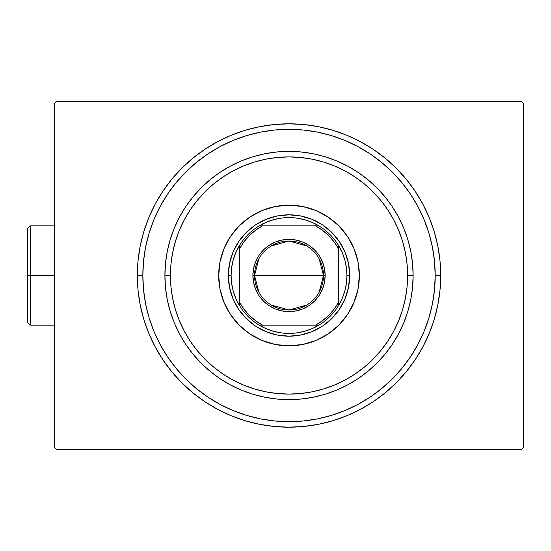 <?xml version="1.0" encoding="UTF-8"?>
<svg xmlns="http://www.w3.org/2000/svg" width="551" height="551" viewBox="0 0 551 551"><rect width="100%" height="100%" fill="white"/><g stroke="black" fill="none" stroke-linecap="round" stroke-linejoin="round"><path stroke-width="0.83" d="M142.84 275.5A146.18 146.18 0 0 0 160.114 344.437A146.18 146.18 0 0 1 160.114 206.563L153.963 219.56L149.128 233.066L145.643 246.979L143.542 261.174L142.84 275.5L137.323 275.5L142.84 275.5A146.18 146.18 0 0 1 289.013 129.32A146.18 146.18 0 0 1 435.194 275.5L440.71 275.5A151.69 151.69 0 0 1 289.013 427.19A151.69 151.69 0 0 1 137.323 275.5L138.053 290.37L140.236 305.096L143.852 319.532L148.866 333.548L155.23 347.006L162.889 359.775L171.754 371.732L181.754 382.766L192.781 392.76L204.738 401.631L217.507 409.283L230.965 415.647L244.981 420.661L259.418 424.277L274.143 426.46L289.013 427.19L303.883 426.46L318.609 424.277L333.052 420.661L347.068 415.647L360.519 409.283L373.289 401.631L385.245 392.76L396.279 382.766L406.273 371.732L415.144 359.775L422.796 347.006L429.16 333.548L434.174 319.532L437.79 305.096L439.98 290.37L440.71 275.5L439.98 260.63L437.79 245.904L434.174 231.468L429.16 217.452L422.796 203.994L415.144 191.225L406.273 179.268L396.279 168.234L385.245 158.24L373.289 149.369L360.519 141.717L347.068 135.353L333.052 130.339L318.609 126.723L303.883 124.54L289.013 123.81L274.143 124.54L259.418 126.723L244.981 130.339L230.965 135.353L217.507 141.717L204.738 149.369L192.781 158.24L181.754 168.234L171.754 179.268L162.889 191.225L155.23 203.994L148.866 217.452L143.852 231.468L140.236 245.904L138.053 260.63L137.323 275.5A151.69 151.69 0 0 1 289.013 123.81A151.69 151.69 0 0 1 440.71 275.5L435.194 275.5A146.18 146.18 0 0 1 417.92 344.437A146.18 146.18 0 0 0 417.92 206.563A146.18 146.18 0 0 1 289.013 421.68A146.18 146.18 0 0 1 142.84 275.5L143.542 289.826L145.643 304.021L149.128 317.934L153.963 331.44L160.1 344.409L167.47 356.711L176.017 368.233L185.653 378.861L196.28 388.496L207.885 397.099A146.18 146.18 0 0 1 167.414 356.628A146.18 146.18 0 0 0 207.885 397.099L220.104 404.42L233.073 410.55L246.579 415.385L260.499 418.87L274.687 420.971L289.013 421.68L303.339 420.971L317.534 418.87L331.447 415.385L344.954 410.55L357.923 404.42L370.224 397.044L381.747 388.496L392.381 378.861L402.01 368.233L410.612 356.628A146.18 146.18 0 0 1 370.141 397.099A146.18 146.18 0 0 0 410.612 356.628L417.933 344.409L424.063 331.44L428.898 317.934L432.383 304.021L434.491 289.826L435.194 275.5L434.491 261.174L432.383 246.979L428.898 233.066L424.063 219.56L417.933 206.591L410.557 194.289L402.01 182.767L392.381 172.139L381.747 162.504L370.141 153.901A146.18 146.18 0 0 1 410.612 194.372A146.18 146.18 0 0 0 370.141 153.901L357.923 146.58L344.954 140.45L331.447 135.615L317.534 132.13L303.339 130.029L289.013 129.32L274.687 130.029L260.499 132.13L246.579 135.615L233.073 140.45L220.104 146.58L207.803 153.956L196.28 162.504L185.653 172.139L176.017 182.767L167.414 194.372A146.18 146.18 0 0 1 207.885 153.901A146.18 146.18 0 0 0 167.414 194.372L160.114 206.563A146.18 146.18 0 0 0 142.84 275.5M220.076 404.4A146.18 146.18 0 0 0 357.95 404.4A146.18 146.18 0 0 1 220.076 404.4L220.076 404.4M521.797 101.742L56.236 101.742L521.797 101.742L523.45 103.395L523.45 447.605L523.45 103.395L521.797 101.742M56.236 449.258L521.797 449.258L56.236 449.258L54.577 447.605L54.577 103.395L54.577 447.605L56.236 449.258M523.45 447.605L521.797 449.258L523.45 447.605M54.577 103.395L56.236 101.742L54.577 103.395M220.076 146.6A146.18 146.18 0 0 1 357.95 146.6L357.95 146.6A146.18 146.18 0 0 0 220.076 146.6M413.126 275.5L407.609 275.5A118.596 118.596 0 0 1 289.013 394.096A118.596 118.596 0 0 1 170.417 275.5L164.901 275.5A124.113 124.113 0 0 0 289.013 399.613A124.113 124.113 0 0 0 413.126 275.5A124.113 124.113 0 0 1 289.013 399.613A124.113 124.113 0 0 1 164.901 275.5A124.113 124.113 0 0 1 289.013 151.387A124.113 124.113 0 0 1 413.126 275.5L412.527 287.663L410.743 299.716L407.781 311.529L403.683 322.996L398.469 334.009L392.209 344.451L384.956 354.238L376.774 363.261L367.751 371.443L357.971 378.695L347.523 384.956L336.509 390.163L325.042 394.268L313.23 397.23L301.177 399.014L289.013 399.613L276.85 399.014L264.804 397.23L252.985 394.268L241.517 390.163L230.511 384.956L220.063 378.695L210.275 371.443L201.253 363.261L193.077 354.238L185.818 344.451L179.557 334.009L174.35 322.996L170.245 311.529L167.284 299.716L165.5 287.663L164.901 275.5L165.5 263.337L167.284 251.284L170.245 239.471L174.35 228.004L179.557 216.991L185.818 206.549L193.077 196.762L201.253 187.739L210.275 179.557L220.063 172.305L230.511 166.044L241.517 160.837L252.985 156.732L264.804 153.77L276.85 151.986L289.013 151.387L301.177 151.986L313.23 153.77L325.042 156.732L336.509 160.837L347.523 166.044L357.971 172.305L367.751 179.557L376.774 187.739L384.956 196.762L392.209 206.549L398.469 216.991L403.683 228.004L407.781 239.471L410.743 251.284L412.527 263.337L413.126 275.5A124.113 124.113 0 0 0 289.013 151.387A124.113 124.113 0 0 0 164.901 275.5L170.417 275.5L170.989 287.126L172.697 298.635L175.521 309.924L179.447 320.882L184.42 331.406L190.405 341.386L197.341 350.739L205.151 359.362L213.774 367.18L223.127 374.108L233.107 380.094L243.632 385.066L254.59 388.992L265.878 391.816L277.387 393.524L289.013 394.096L300.639 393.524L312.148 391.816L323.444 388.992L334.402 385.066L344.919 380.094L354.906 374.108L364.252 367.18L372.875 359.362L380.693 350.739L387.622 341.386L393.607 331.406L398.587 320.882L402.505 309.924L405.329 298.635L407.037 287.126L407.609 275.5L407.037 263.874L405.329 252.365L402.505 241.076L398.587 230.118L393.607 219.594L387.622 209.614L380.693 200.261L372.875 191.638L364.252 183.82L354.906 176.892L344.919 170.906L334.402 165.934L323.444 162.008L312.148 159.184L300.639 157.476L289.013 156.904L277.387 157.476L265.878 159.184L254.59 162.008L243.632 165.934L233.107 170.906L223.127 176.892L213.774 183.82L205.151 191.638L197.341 200.261L190.405 209.614L184.42 219.594L179.447 230.118L175.521 241.076L172.697 252.365L170.989 263.874L170.417 275.5A118.596 118.596 0 0 1 289.013 156.904A118.596 118.596 0 0 1 407.609 275.5L413.126 275.5M218.685 275.5A70.328 70.328 0 0 1 289.013 205.172A70.328 70.328 0 0 1 359.348 275.5L357.992 289.22L353.99 302.416L347.495 314.573L338.748 325.235L328.086 333.975L315.93 340.477L302.733 344.478L289.013 345.828L275.293 344.478L262.097 340.477L249.94 333.975L239.286 325.235L230.538 314.573L224.037 302.416L220.035 289.22L218.685 275.5L220.035 261.78L224.037 248.584L230.538 236.427L239.286 225.765L249.94 217.025L262.097 210.523L275.293 206.522L289.013 205.172L302.733 206.522L315.93 210.523L328.086 217.025L338.748 225.765L347.495 236.427L353.99 248.584L357.992 261.78L359.348 275.5A70.328 70.328 0 0 1 289.013 345.828A70.328 70.328 0 0 1 218.685 275.5M428.898 233.066L424.063 219.56L428.898 233.066M246.579 135.615L233.073 140.45L246.579 135.615M149.128 317.934L153.963 331.44L149.128 317.934M331.447 415.385L344.954 410.55L331.447 415.385M229.505 287.34L232.956 298.718L229.505 287.34L228.334 275.5L229.505 263.66L232.956 252.282L238.562 241.793L246.111 232.598L255.306 225.049L265.796 219.443L277.174 215.985L265.796 219.443M300.853 335.015L312.238 331.557L300.853 335.015L289.013 336.179L277.174 335.015L265.796 331.557L255.306 325.951L246.111 318.402L238.562 309.207L232.956 298.718M348.528 263.66L345.071 252.282L348.528 263.66L349.692 275.5L348.528 287.34L345.071 298.718L339.464 309.207L331.922 318.402L322.728 325.951L312.238 331.557M277.174 215.985L289.013 214.821L300.853 215.985L312.238 219.443L322.728 225.049L331.922 232.598L339.464 241.793L345.071 252.282M319.112 258.681L323.492 275.5A34.479 34.479 0 0 0 289.013 241.021A34.479 34.479 0 0 0 254.541 275.5L252.881 275.5A36.132 36.132 0 0 1 289.013 239.368A36.132 36.132 0 0 1 325.145 275.5L254.541 275.5A34.479 34.479 0 0 1 289.013 241.021A34.479 34.479 0 0 1 323.492 275.5L319.112 292.319M258.922 292.319L254.541 275.5L258.922 258.681M271.264 245.946L289.013 241.021L306.769 245.946M318.85 325.145A57.917 57.917 0 0 1 259.184 325.145L266.147 328.713L273.537 331.309L281.203 332.894L289.013 333.417L296.824 332.894L304.496 331.309L311.88 328.713L318.85 325.145A57.917 57.917 0 0 0 338.658 305.33L342.226 298.366L344.83 290.976L346.407 283.31L346.937 275.5A57.917 57.917 0 0 1 338.658 305.33L338.658 245.67A57.917 57.917 0 0 1 346.937 275.5L346.407 267.69L344.83 260.024L342.226 252.633L338.658 245.67A57.917 57.917 0 0 0 318.85 225.855L311.88 222.287L304.496 219.691L296.824 218.106L289.013 217.583L281.203 218.106L273.537 219.691L266.147 222.287L259.184 225.855A57.917 57.917 0 0 1 318.85 225.855L259.184 225.855A57.917 57.917 0 0 0 239.368 245.67L235.8 252.633L233.204 260.024L231.627 267.69L231.096 275.5L228.334 275.5A60.679 60.679 0 0 0 289.013 336.179A60.679 60.679 0 0 0 349.692 275.5L346.937 275.5L349.692 275.5A60.679 60.679 0 0 1 289.013 336.179A60.679 60.679 0 0 1 228.334 275.5A60.679 60.679 0 0 1 289.013 214.821A60.679 60.679 0 0 1 349.692 275.5A60.679 60.679 0 0 0 289.013 214.821A60.679 60.679 0 0 0 228.334 275.5L231.096 275.5L231.627 283.31L233.204 290.976L235.8 298.366L239.368 305.33A57.917 57.917 0 0 1 239.368 245.67L239.368 305.33A57.917 57.917 0 0 0 259.184 325.145L318.85 325.145A57.917 57.917 0 0 0 338.658 305.33L338.658 249.024L334.223 242.006L328.802 235.718L322.507 230.29L315.489 225.855L262.538 225.855L255.519 230.29L249.231 235.718L243.804 242.006L239.368 249.024L239.368 301.976L243.804 308.994L249.231 315.282L255.519 320.71L262.538 325.145L315.489 325.145L322.507 320.71L328.802 315.282L334.223 308.994L338.658 301.976A56.264 56.264 0 0 1 315.489 325.145L318.85 325.145M252.881 275.5L253.577 268.454L255.636 261.677L258.97 255.43L263.468 249.954L268.943 245.457L275.19 242.116L281.967 240.064L289.013 239.368L296.066 240.064L302.843 242.116L309.09 245.457L314.566 249.954L319.057 255.43L322.397 261.677L324.449 268.454L325.145 275.5L324.449 282.546L322.397 289.323L319.057 295.57L314.566 301.046L309.09 305.543L302.843 308.884L296.066 310.936L289.013 311.632L281.967 310.936L275.19 308.884L268.943 305.543L263.468 301.046L258.97 295.57L255.636 289.323L253.577 282.546L252.881 275.5L323.492 275.5A34.479 34.479 0 0 1 289.013 309.979A34.479 34.479 0 0 1 254.541 275.5A34.479 34.479 0 0 0 289.013 309.979A34.479 34.479 0 0 0 323.492 275.5L325.145 275.5A36.132 36.132 0 0 1 289.013 311.632A36.132 36.132 0 0 1 252.881 275.5M239.368 245.67A57.917 57.917 0 0 1 259.184 225.855L262.538 225.855A56.264 56.264 0 0 0 239.368 249.024L239.368 245.67M318.85 225.855A57.917 57.917 0 0 1 338.658 245.67L338.658 249.024A56.264 56.264 0 0 0 315.489 225.855L318.85 225.855M259.184 325.145A57.917 57.917 0 0 1 239.368 305.33L239.368 301.976A56.264 56.264 0 0 0 262.538 325.145L259.184 325.145M306.769 305.054L289.013 309.979L271.264 305.054M30.305 275.5L30.305 225.855L30.305 275.5L54.577 275.5L30.305 275.5L30.305 325.145L30.305 275.5L27.55 275.5L30.305 275.5M27.55 228.61L27.55 275.5L27.55 228.61L30.305 225.855L55.128 225.855M27.55 322.39L27.55 275.5L27.55 322.39L30.305 325.145L55.128 325.145"/></g></svg>
